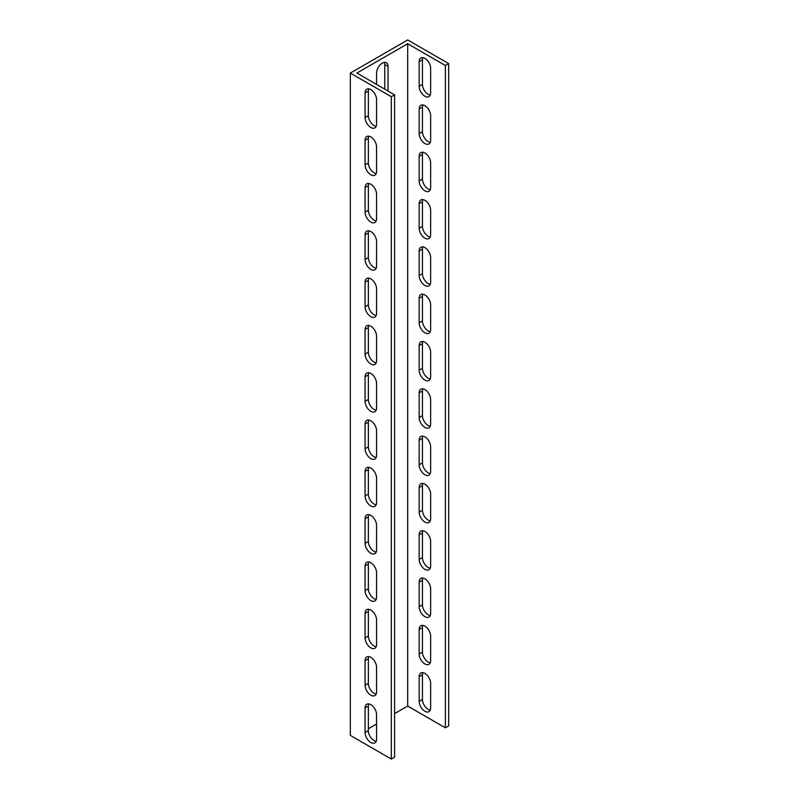 <?xml version="1.0" encoding="UTF-8"?>
<svg xmlns="http://www.w3.org/2000/svg" width="799" height="799" viewBox="0 0 799 799"><rect width="100%" height="100%" fill="white"/><g stroke="black" fill="none" stroke-linecap="round" stroke-linejoin="round"><path stroke-width="1.2" d="M430.641 68.334A8.11 4.684 -120 0 0 424.898 58.397A8.11 4.684 -120 0 0 420.843 57.997A8.11 4.684 -120 0 0 419.165 61.713L419.165 86.312A8.11 4.684 -120 0 0 422.711 94.472A8.11 4.684 -120 0 0 428.953 96.649A8.11 4.684 -120 0 0 430.641 92.934L430.641 68.334M430.641 115.645A8.11 4.684 -120 0 0 424.898 105.708A8.11 4.684 -120 0 0 420.843 105.308A8.11 4.684 -120 0 0 419.165 109.024L419.165 133.623A8.11 4.684 -120 0 0 422.711 141.783A8.11 4.684 -120 0 0 428.953 143.96A8.11 4.684 -120 0 0 430.641 140.244L430.641 115.645M430.641 162.956A8.11 4.684 -120 0 0 424.898 153.018A8.11 4.684 -120 0 0 420.843 152.619A8.11 4.684 -120 0 0 419.165 156.334L419.165 180.934A8.11 4.684 -120 0 0 422.711 189.093A8.11 4.684 -120 0 0 428.953 191.271A8.11 4.684 -120 0 0 430.641 187.555L430.641 162.956M430.641 210.267A8.11 4.684 -120 0 0 424.898 200.329A8.11 4.684 -120 0 0 420.843 199.93A8.11 4.684 -120 0 0 419.165 203.635L419.165 228.244A8.11 4.684 -120 0 0 422.711 236.404A8.11 4.684 -120 0 0 428.953 238.581A8.11 4.684 -120 0 0 430.641 234.866L430.641 210.267M430.641 257.568A8.11 4.684 -120 0 0 424.898 247.64A8.11 4.684 -120 0 0 420.843 247.241A8.11 4.684 -120 0 0 419.165 250.946L419.165 275.545A8.11 4.684 -120 0 0 422.711 283.715A8.11 4.684 -120 0 0 428.953 285.882A8.11 4.684 -120 0 0 430.641 282.177L430.641 257.568M430.641 304.878A8.11 4.684 -120 0 0 424.898 294.951A8.11 4.684 -120 0 0 420.843 294.541A8.11 4.684 -120 0 0 419.165 298.257L419.165 322.856A8.11 4.684 -120 0 0 422.711 331.026A8.11 4.684 -120 0 0 428.953 333.193A8.11 4.684 -120 0 0 430.641 329.478L430.641 304.878M430.641 352.189A8.11 4.684 -120 0 0 424.898 342.252A8.11 4.684 -120 0 0 420.843 341.852A8.11 4.684 -120 0 0 419.165 345.567L419.165 370.167A8.11 4.684 -120 0 0 422.711 378.336A8.11 4.684 -120 0 0 428.953 380.504A8.11 4.684 -120 0 0 430.641 376.788L430.641 352.189M430.641 399.5A8.11 4.684 -120 0 0 424.898 389.562A8.11 4.684 -120 0 0 420.843 389.163A8.11 4.684 -120 0 0 419.165 392.878L419.165 417.478A8.11 4.684 -120 0 0 422.711 425.637A8.11 4.684 -120 0 0 428.953 427.815A8.11 4.684 -120 0 0 430.641 424.099L430.641 399.5M430.641 446.811A8.11 4.684 -120 0 0 424.898 436.873A8.11 4.684 -120 0 0 420.843 436.474A8.11 4.684 -120 0 0 419.165 440.189L419.165 464.788A8.11 4.684 -120 0 0 422.711 472.948A8.11 4.684 -120 0 0 428.953 475.125A8.11 4.684 -120 0 0 430.641 471.41L430.641 446.811M430.641 494.122A8.11 4.684 -120 0 0 424.898 484.184A8.11 4.684 -120 0 0 420.843 483.785A8.11 4.684 -120 0 0 419.165 487.5L419.165 512.099A8.11 4.684 -120 0 0 422.711 520.259A8.11 4.684 -120 0 0 428.953 522.436A8.11 4.684 -120 0 0 430.641 518.721L430.641 494.122M430.641 541.432A8.11 4.684 -120 0 0 424.898 531.495A8.11 4.684 -120 0 0 420.843 531.095A8.11 4.684 -120 0 0 419.165 534.801L419.165 559.41A8.11 4.684 -120 0 0 422.711 567.57A8.11 4.684 -120 0 0 428.953 569.747A8.11 4.684 -120 0 0 430.641 566.032L430.641 541.432M430.641 588.733A8.11 4.684 -120 0 0 424.898 578.806A8.11 4.684 -120 0 0 420.843 578.396A8.11 4.684 -120 0 0 419.165 582.111L419.165 606.711A8.11 4.684 -120 0 0 422.711 614.88A8.11 4.684 -120 0 0 428.953 617.048A8.11 4.684 -120 0 0 430.641 613.342L430.641 588.733M430.641 636.044A8.11 4.684 -120 0 0 424.898 626.116A8.11 4.684 -120 0 0 420.843 625.707A8.11 4.684 -120 0 0 419.165 629.422L419.165 654.021A8.11 4.684 -120 0 0 422.711 662.191A8.11 4.684 -120 0 0 428.953 664.359A8.11 4.684 -120 0 0 430.641 660.643L430.641 636.044M370.816 89.628A8.11 4.684 60 0 1 376.559 99.555L376.559 124.165A8.11 4.684 60 0 1 374.881 127.87A8.11 4.684 60 0 1 368.629 125.703A8.11 4.684 60 0 1 365.083 117.533L365.083 92.934A8.11 4.684 60 0 1 366.761 89.218A8.11 4.684 60 0 1 370.816 89.628M370.816 136.929A8.11 4.684 60 0 1 376.559 146.866L376.559 171.465A8.11 4.684 60 0 1 374.881 175.181A8.11 4.684 60 0 1 368.629 173.013A8.11 4.684 60 0 1 365.083 164.844L365.083 140.244A8.11 4.684 60 0 1 366.761 136.529A8.11 4.684 60 0 1 370.816 136.929M370.816 184.239A8.11 4.684 60 0 1 376.559 194.177L376.559 218.776A8.11 4.684 60 0 1 374.881 222.492A8.11 4.684 60 0 1 368.629 220.314A8.11 4.684 60 0 1 365.083 212.154L365.083 187.555A8.11 4.684 60 0 1 366.761 183.84A8.11 4.684 60 0 1 370.816 184.239M370.816 231.55A8.11 4.684 60 0 1 376.559 241.488L376.559 266.087A8.11 4.684 60 0 1 374.881 269.802A8.11 4.684 60 0 1 368.629 267.625A8.11 4.684 60 0 1 365.083 259.465L365.083 234.866A8.11 4.684 60 0 1 366.761 231.151A8.11 4.684 60 0 1 370.816 231.55M370.816 278.861A8.11 4.684 60 0 1 376.559 288.799L376.559 313.398A8.11 4.684 60 0 1 374.881 317.113A8.11 4.684 60 0 1 368.629 314.936A8.11 4.684 60 0 1 365.083 306.776L365.083 282.177A8.11 4.684 60 0 1 366.761 278.461A8.11 4.684 60 0 1 370.816 278.861M370.816 326.172A8.11 4.684 60 0 1 376.559 336.109L376.559 360.709A8.11 4.684 60 0 1 374.881 364.424A8.11 4.684 60 0 1 368.629 362.247A8.11 4.684 60 0 1 365.083 354.087L365.083 329.478A8.11 4.684 60 0 1 366.761 325.772A8.11 4.684 60 0 1 370.816 326.172M370.816 373.483A8.11 4.684 60 0 1 376.559 383.41L376.559 408.019A8.11 4.684 60 0 1 374.881 411.725A8.11 4.684 60 0 1 368.629 409.557A8.11 4.684 60 0 1 365.083 401.388L365.083 376.788A8.11 4.684 60 0 1 366.761 373.073A8.11 4.684 60 0 1 370.816 373.483M370.816 420.793A8.11 4.684 60 0 1 376.559 430.721L376.559 455.32A8.11 4.684 60 0 1 374.881 459.035A8.11 4.684 60 0 1 368.629 456.868A8.11 4.684 60 0 1 365.083 448.698L365.083 424.099A8.11 4.684 60 0 1 366.761 420.384A8.11 4.684 60 0 1 370.816 420.793M370.816 468.094A8.11 4.684 60 0 1 376.559 478.032L376.559 502.631A8.11 4.684 60 0 1 374.881 506.346A8.11 4.684 60 0 1 368.629 504.179A8.11 4.684 60 0 1 365.083 496.009L365.083 471.41A8.11 4.684 60 0 1 366.761 467.695A8.11 4.684 60 0 1 370.816 468.094M370.816 515.405A8.11 4.684 60 0 1 376.559 525.342L376.559 549.942A8.11 4.684 60 0 1 374.881 553.657A8.11 4.684 60 0 1 368.629 551.48A8.11 4.684 60 0 1 365.083 543.32L365.083 518.721A8.11 4.684 60 0 1 366.761 515.005A8.11 4.684 60 0 1 370.816 515.405M370.816 562.716A8.11 4.684 60 0 1 376.559 572.653L376.559 597.253A8.11 4.684 60 0 1 374.881 600.968A8.11 4.684 60 0 1 368.629 598.791A8.11 4.684 60 0 1 365.083 590.631L365.083 566.032A8.11 4.684 60 0 1 366.761 562.316A8.11 4.684 60 0 1 370.816 562.716M370.816 610.027A8.11 4.684 60 0 1 376.559 619.964L376.559 644.563A8.11 4.684 60 0 1 374.881 648.279A8.11 4.684 60 0 1 368.629 646.101A8.11 4.684 60 0 1 365.083 637.942L365.083 613.342A8.11 4.684 60 0 1 366.761 609.627A8.11 4.684 60 0 1 370.816 610.027M370.816 657.337A8.11 4.684 60 0 1 376.559 667.275L376.559 691.874A8.11 4.684 60 0 1 374.881 695.579A8.11 4.684 60 0 1 368.629 693.412A8.11 4.684 60 0 1 365.083 685.252L365.083 660.643A8.11 4.684 60 0 1 366.761 656.938A8.11 4.684 60 0 1 370.816 657.337M370.816 704.648A8.11 4.684 60 0 1 376.559 714.576L376.559 739.185A8.11 4.684 60 0 1 374.881 742.89A8.11 4.684 60 0 1 368.629 740.723A8.11 4.684 60 0 1 365.083 732.553L365.083 707.954A8.11 4.684 60 0 1 366.761 704.239A8.11 4.684 60 0 1 370.816 704.648M430.641 683.355A8.11 4.684 -120 0 0 424.898 673.417A8.11 4.684 -120 0 0 420.843 673.018A8.11 4.684 -120 0 0 419.165 676.733L419.165 701.332A8.11 4.684 -120 0 0 422.711 709.492A8.11 4.684 -120 0 0 428.953 711.669A8.11 4.684 -120 0 0 430.641 707.954L430.641 683.355M394.586 94.831L356.893 73.069L360.169 71.171L407.69 43.735L445.383 65.498L448.668 63.6L407.69 39.95L350.332 73.069L350.332 735.4L391.31 759.05L394.586 757.162L394.586 94.831L391.31 96.719L391.31 759.05M445.383 65.498L445.383 727.829L407.69 706.066L407.69 43.735M394.586 713.637L407.69 706.066M376.559 724.044L368.359 728.768M391.31 96.719L350.332 73.069M376.169 694.041A8.11 4.684 60 0 1 368.359 683.355L368.359 658.756A8.11 4.684 60 0 1 368.748 656.588M376.169 741.352A8.11 4.684 60 0 1 368.359 730.666L368.359 706.066A8.11 4.684 60 0 1 368.748 703.899M376.169 646.731A8.11 4.684 60 0 1 368.359 636.044L368.359 611.445A8.11 4.684 60 0 1 368.748 609.277M376.169 599.42A8.11 4.684 60 0 1 368.359 588.733L368.359 564.134A8.11 4.684 60 0 1 368.748 561.967M376.169 552.109A8.11 4.684 60 0 1 368.359 541.432L368.359 516.823A8.11 4.684 60 0 1 368.748 514.656M376.169 504.798A8.11 4.684 60 0 1 368.359 494.122L368.359 469.522A8.11 4.684 60 0 1 368.748 467.345M376.169 457.497A8.11 4.684 60 0 1 368.359 446.811L368.359 422.212A8.11 4.684 60 0 1 368.748 420.044M376.169 410.187A8.11 4.684 60 0 1 368.359 399.5L368.359 374.901A8.11 4.684 60 0 1 368.748 372.733M376.169 362.876A8.11 4.684 60 0 1 368.359 352.189L368.359 327.59A8.11 4.684 60 0 1 368.748 325.423M376.169 315.565A8.11 4.684 60 0 1 368.359 304.878L368.359 280.279A8.11 4.684 60 0 1 368.748 278.112M376.169 268.254A8.11 4.684 60 0 1 368.359 257.568L368.359 232.968A8.11 4.684 60 0 1 368.748 230.801M376.169 220.943A8.11 4.684 60 0 1 368.359 210.267L368.359 185.658A8.11 4.684 60 0 1 368.748 183.49M376.169 173.633A8.11 4.684 60 0 1 368.359 162.956L368.359 138.357A8.11 4.684 60 0 1 368.748 136.18M376.169 126.332A8.11 4.684 60 0 1 368.359 115.645L368.359 91.046A8.11 4.684 60 0 1 368.748 88.879M376.559 640.778L376.559 644.563M376.559 498.846L376.559 502.631M376.559 404.234L376.559 408.019M388.024 91.046L388.024 66.447A8.11 4.684 120 0 0 386.346 62.731A8.11 4.684 120 0 0 380.094 64.899A8.11 4.684 120 0 0 376.559 73.069L376.559 84.424M448.668 63.6L448.668 725.931L445.383 727.829M430.252 662.82A8.11 4.684 60 0 1 422.441 652.134L422.441 627.535A8.11 4.684 60 0 1 422.831 625.367M430.252 710.121A8.11 4.684 60 0 1 422.441 699.445L422.441 674.835A8.11 4.684 60 0 1 422.831 672.668M430.252 615.51A8.11 4.684 60 0 1 422.441 604.823L422.441 580.224A8.11 4.684 60 0 1 422.831 578.057M430.252 568.199A8.11 4.684 60 0 1 422.441 557.512L422.441 532.913A8.11 4.684 60 0 1 422.831 530.746M430.252 520.888A8.11 4.684 60 0 1 422.441 510.201L422.441 485.602A8.11 4.684 60 0 1 422.831 483.435M430.252 473.577A8.11 4.684 60 0 1 422.441 462.891L422.441 438.291A8.11 4.684 60 0 1 422.831 436.124M430.252 426.267A8.11 4.684 60 0 1 422.441 415.59L422.441 390.981A8.11 4.684 60 0 1 422.831 388.813M430.252 378.956A8.11 4.684 60 0 1 422.441 368.279L422.441 343.68A8.11 4.684 60 0 1 422.831 341.503M430.252 331.655A8.11 4.684 60 0 1 422.441 320.968L422.441 296.369A8.11 4.684 60 0 1 422.831 294.202M430.252 284.344A8.11 4.684 60 0 1 422.441 273.658L422.441 249.058A8.11 4.684 60 0 1 422.831 246.891M430.252 237.033A8.11 4.684 60 0 1 422.441 226.347L422.441 201.748A8.11 4.684 60 0 1 422.831 199.58M430.252 189.723A8.11 4.684 60 0 1 422.441 179.036L422.441 154.437A8.11 4.684 60 0 1 422.831 152.269M430.252 142.412A8.11 4.684 60 0 1 422.441 131.725L422.441 107.126A8.11 4.684 60 0 1 422.831 104.959M430.252 95.101A8.11 4.684 60 0 1 422.441 84.424L422.441 59.815A8.11 4.684 60 0 1 422.831 57.648M384.359 62.382A8.11 4.684 -60 0 1 384.748 64.549L384.748 89.148M419.165 701.332L422.441 699.445M419.165 676.733L422.441 674.835M365.083 732.553L368.359 730.666M365.083 707.954L368.359 706.066M365.083 685.252L368.359 683.355M365.083 660.643L368.359 658.756M365.083 613.342L368.359 611.445M365.083 637.942L368.359 636.044M365.083 566.032L368.359 564.134M365.083 590.631L368.359 588.733M365.083 518.721L368.359 516.823M365.083 543.32L368.359 541.432M365.083 471.41L368.359 469.522M365.083 496.009L368.359 494.122M365.083 424.099L368.359 422.212M365.083 448.698L368.359 446.811M365.083 376.788L368.359 374.901M365.083 401.388L368.359 399.5M365.083 329.478L368.359 327.59M365.083 354.087L368.359 352.189M365.083 282.177L368.359 280.279M365.083 306.776L368.359 304.878M365.083 234.866L368.359 232.968M365.083 259.465L368.359 257.568M365.083 187.555L368.359 185.658M365.083 212.154L368.359 210.267M365.083 140.244L368.359 138.357M365.083 164.844L368.359 162.956M365.083 92.934L368.359 91.046M365.083 117.533L368.359 115.645M419.165 654.021L422.441 652.134M419.165 629.422L422.441 627.535M419.165 606.711L422.441 604.823M419.165 582.111L422.441 580.224M419.165 559.41L422.441 557.512M419.165 534.801L422.441 532.913M419.165 512.099L422.441 510.201M419.165 487.5L422.441 485.602M419.165 464.788L422.441 462.891M419.165 440.189L422.441 438.291M419.165 417.478L422.441 415.59M419.165 392.878L422.441 390.981M419.165 370.167L422.441 368.279M419.165 345.567L422.441 343.68M419.165 322.856L422.441 320.968M419.165 298.257L422.441 296.369M419.165 275.545L422.441 273.658M419.165 250.946L422.441 249.058M419.165 228.244L422.441 226.347M419.165 203.635L422.441 201.748M419.165 180.934L422.441 179.036M419.165 156.334L422.441 154.437M419.165 133.623L422.441 131.725M419.165 109.024L422.441 107.126M419.165 86.312L422.441 84.424M419.165 61.713L422.441 59.815M388.024 66.447L384.748 64.549"/></g></svg>
